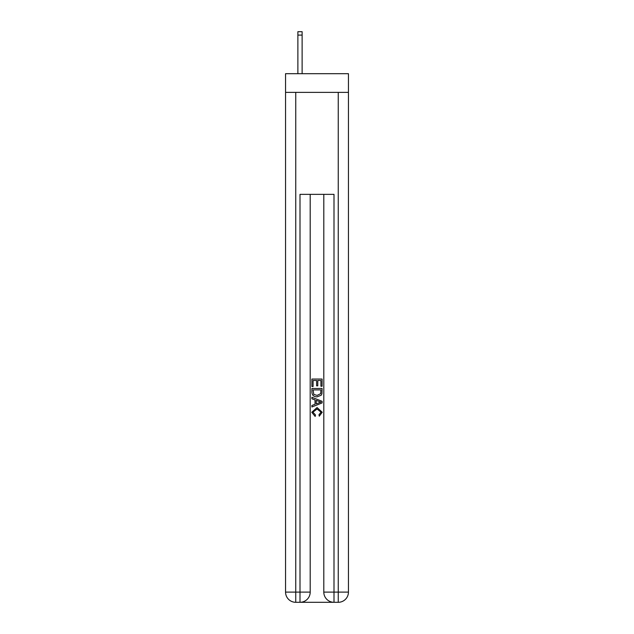 <?xml version="1.0" encoding="UTF-8"?>
<svg xmlns="http://www.w3.org/2000/svg" width="634" height="634" viewBox="0 0 634 634"><rect width="100%" height="100%" fill="white"/><g stroke="black" fill="none" stroke-linecap="round" stroke-linejoin="round"><path stroke-width="0.95" d="M348.446 92.382L348.446 73.687L285.554 73.687L285.554 92.382L348.446 92.382L348.446 592.101L338.247 592.101L338.247 92.382M300.77 602.3L333.23 602.3M333.999 602.3L333.999 592.101L323.8 592.101A10.199 10.199 0 0 0 333.999 602.3L338.247 602.3L338.247 592.101L333.999 592.101L333.999 194.361L300.001 194.361L300.001 592.101L285.554 592.101L285.554 92.382M310.2 194.361L310.2 592.101A10.199 10.199 0 0 1 300.001 602.3L295.753 602.3A10.199 10.199 0 0 1 285.554 592.101M323.8 592.101L323.8 194.361M338.247 602.3A10.199 10.199 0 0 0 348.446 592.101M311.904 386.502L311.904 379.045L322.096 379.045L322.096 386.241L320.923 386.241L320.923 380.487L317.785 380.487L317.785 385.844L316.612 385.844L316.612 380.487L313.077 380.487L313.077 386.502L311.904 386.502M311.904 392.113L311.904 388.46L322.096 388.46L321.953 393.754L321.224 395.236L317.055 396.829C313.79 396.844 312.079 395.267 311.904 392.113M313.077 389.902L313.798 394.411L317.079 395.394L320.709 393.651L320.923 389.902L313.077 389.902M311.904 398.786L311.904 397.264L322.096 401.314L322.096 402.939L311.904 406.98L311.904 405.459L315.043 404.294L315.043 399.951L311.904 398.786M319.037 401.425L316.215 400.387L316.215 403.866L320.923 402.122L319.037 401.425M312.95 412.14L315.502 415.001L315.169 416.443L311.769 412.274L317.079 407.551L322.231 412.251L319.267 416.181L318.957 414.739L321.05 412.179L317.079 408.985L312.95 412.14M302.125 73.687L302.125 35.1L297.877 35.1L297.877 31.7L302.125 31.7L302.125 35.1M297.877 73.687L297.877 35.1M295.753 92.382L295.753 602.3M310.2 592.101L300.001 592.101L300.001 602.3M302.125 31.7L297.877 31.7"/></g></svg>
